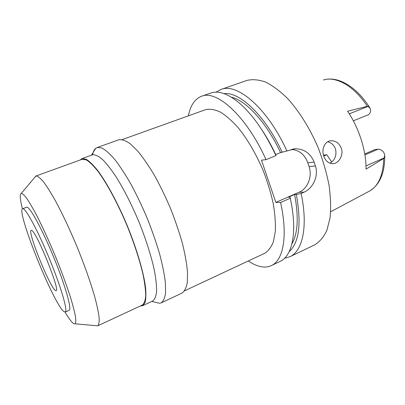 <?xml version="1.0" encoding="UTF-8"?>
<svg xmlns="http://www.w3.org/2000/svg" width="405" height="405" viewBox="0 0 405 405"><rect width="100%" height="100%" fill="white"/><g stroke="black" fill="none" stroke-linecap="round" stroke-linejoin="round"><path stroke-width="0.61" d="M323.732 156.011L326.805 154.715L331.72 162.106M353.337 120.827L367.983 114.904C369.441 114.266 370.332 112.853 370.656 110.666L370.261 108.525L368.054 106.373L367.325 106.323L347.571 111.213C359.108 128.112 366.368 151.156 366.014 169.158L383.677 158.446L384.208 157.874L384.715 154.811L383.692 152.27C381.839 150.113 379.971 149.101 378.083 149.227L374.934 149.561L364.758 153.951M323.722 155.976C325.417 160.734 328.298 163.301 332.353 163.671C338.438 164.01 343.83 155.545 341.349 148.372C339.329 143.299 335.927 140.758 331.143 140.748C324.916 140.869 321.251 149.091 323.722 155.976M327.685 141.79C331.487 142.757 334.1 145.182 335.512 149.065C336.859 155.353 335.021 160.076 330.009 163.235M55.272 290.375L56.072 290.663C60.689 291.241 35.878 230.217 31.514 230.334L31.175 230.313C27.13 230.875 49.44 286.355 55.272 290.375M22.938 208.651C26.026 208.671 38.394 231.736 49.855 259.823C61.352 287.904 68.025 311.374 65.235 312.058L63.55 311.293C52.782 302.145 16.008 210.433 22.589 208.681L22.938 208.651M65.235 312.058L69.093 310.331C72.024 309.577 65.519 286.097 54.057 258.081C42.631 230.065 30.147 207.112 26.907 207.152L22.589 208.681M22.427 208.772C19.982 199.235 19.612 194.111 21.313 193.403L21.475 193.382C22.781 193.757 24.685 195.64 27.186 199.042C30 203.315 33.271 208.975 36.987 216.017C42.95 227.742 49.106 241.218 55.45 256.456C61.651 271.73 66.709 285.525 70.637 297.842C72.885 305.314 74.474 311.47 75.406 316.31C75.953 320.299 75.851 322.79 75.107 323.792C74.52 324.152 73.654 323.782 72.505 322.679C70.576 320.8 68.096 317.277 65.058 312.108M34.653 177.517L36.106 175.978C37.847 176.119 40.277 178.023 43.401 181.693C46.889 186.391 50.893 192.745 55.404 200.753C62.618 214.169 69.933 229.762 77.355 247.531C84.559 265.361 90.264 281.465 94.466 295.832C96.82 304.525 98.364 311.668 99.103 317.257C99.382 321.848 98.911 324.704 97.696 325.822L95.767 325.65M21.313 193.403L35.888 176.038L82.139 159.292L86.432 159.94C89.723 162.01 93.57 165.817 97.98 171.345C107.158 183.754 118.169 204.257 127.529 226.8C134.455 244.129 139.598 259.924 142.965 274.195C144.737 282.867 145.658 290.071 145.724 295.802C145.319 300.576 144.175 303.674 142.292 305.087L97.696 325.822M80.114 160.026L82.2 158.542L86.209 159.271C89.525 161.352 93.408 165.179 97.858 170.748C107.112 183.252 118.225 203.938 127.681 226.694C136.92 249.526 143.431 271.821 145.486 286.872C146.159 293.782 146.013 299.047 145.041 302.662L142.59 305.719L140.338 305.998M142.59 305.719L152.68 301.026C154.73 299.528 156.031 296.354 156.588 291.499C156.669 285.682 155.879 278.402 154.219 269.654C151.004 255.277 145.932 239.395 139.001 222.021C131.731 204.758 124.153 189.773 116.26 177.061C111.233 169.513 106.616 163.605 102.399 159.337C98.511 156.082 95.271 154.553 92.684 154.75L81.906 158.633M92.629 154.771C93.191 151.698 94.223 149.546 95.727 148.316L97.266 147.496L101.868 147.987C105.614 149.997 109.947 153.854 114.873 159.57C120.057 166.328 125.469 174.626 131.109 184.462C136.743 195.013 142.109 206.282 147.212 218.275C152.017 230.384 156.112 242.139 159.499 253.545C162.385 264.435 164.339 274.053 165.367 282.401L165.605 292.597C164.911 297.812 163.428 301.239 161.149 302.879L159.666 303.289L151.794 301.436M161.149 302.879L181.906 293.144C184.493 291.367 186.29 287.828 187.302 282.533L187.52 272.261C186.786 263.903 185.095 254.315 182.437 243.501C179.248 232.192 175.299 220.568 170.586 208.626C165.539 196.81 160.162 185.733 154.462 175.395C148.716 165.772 143.147 157.677 137.751 151.121L130.304 143.821C125.813 140.662 122.001 139.305 118.868 139.755L97.073 147.562M184.589 290.805L264.617 253.327C268.318 251.065 271.254 247.171 273.421 241.653L275.334 231.29C275.689 223.023 274.97 213.703 273.188 203.335C270.788 192.567 267.442 181.617 263.144 170.475C255.919 153.642 247.592 139.371 238.15 127.656C231.994 120.791 226.051 115.592 220.33 112.064C214.868 109.547 209.998 108.737 205.72 109.623L122.204 139.593M188.411 115.83C190.36 105.675 194.597 99.205 201.123 96.42L201.513 96.279C216.609 89.535 246.412 115.957 266.034 159.656L261.473 160.162L275.84 202.404L280.564 202.49C288.132 236.044 283.252 260.455 271.37 265.599C268.075 267.133 264.419 267.457 260.4 266.561C256.527 265.685 252.492 263.822 248.295 260.972M271.37 265.599L280.149 261.397C287.439 257.945 291.848 249.045 293.367 234.703C294.278 224.335 293.255 212.169 290.294 198.217L290.101 197.194L288.416 197.189L294.617 194.476L296.323 194.466L301.133 193.453L304.028 192.183C312.756 188.619 318.892 176.15 315.424 165.984L314.169 162.167C310.564 153.439 304.292 148.969 295.351 148.767L280.564 152.599L275.506 154.654M280.564 202.49L290.294 198.217M291.392 149.425C299.229 150.098 304.697 154.538 307.8 162.749L309.04 166.501C312.518 176.423 307.846 188.603 299.062 192.238L275.84 202.404M261.635 129.458C266.819 137.199 271.568 145.704 275.881 154.963L275.952 155.621L266.034 159.656M275.952 155.621C264.809 131.939 252.457 114.291 238.899 102.673C227.706 93.575 218.305 90.376 210.696 93.069L201.513 96.279M216.078 92.163L220.943 89.485C236.991 82.443 267.558 108.094 286.993 151.131M301.133 193.453C308.22 226.709 302.52 251.221 289.934 256.714L284.599 258.243M296.323 194.466C301.568 223.6 299.199 242.641 289.221 251.581M291.904 243.886C297.913 233.503 298.814 217.034 294.617 194.476M290.603 199.68L290.101 197.194M289.934 256.714L314.599 244.909C319.555 241.942 323.63 237.133 326.83 230.475L330.019 218.133C331.032 208.373 330.713 197.438 329.057 185.328C326.612 172.798 322.922 160.122 317.991 147.293C309.84 128.365 299.275 111.451 287.909 98.845C280.28 91.297 272.843 85.708 265.604 82.078C258.643 79.613 252.361 79.076 246.751 80.468L220.943 89.485M224.051 93.631C239.633 91.53 265.346 115.587 282.224 152.386M280.564 152.599C266.586 122.533 246.164 100.602 231.382 97.195M326.805 154.715L323.499 155.231M367.325 106.323C354.173 85.951 335.821 75.867 323.382 80.003M330.677 211.754L369.076 191.307C378.376 186.275 383.241 175.319 383.682 158.446M349.292 113.845L368.054 106.373M304.028 192.183L299.062 192.238M309.04 166.501L315.424 165.984M314.169 162.167L307.8 162.749M324.349 154.978L323.524 155.328M384.208 157.874L365.983 165.893M364.915 154.912L378.083 149.227M323.732 79.896C338.408 75.695 356.871 87.121 369.78 107.75M329.943 140.915L331.143 140.748M75.107 323.792L97.686 325.828M91.449 155.181L95.727 148.316M292.39 149.161L295.331 148.767M384.74 155.885C384.836 173.021 379.784 184.736 369.583 191.033"/></g></svg>
